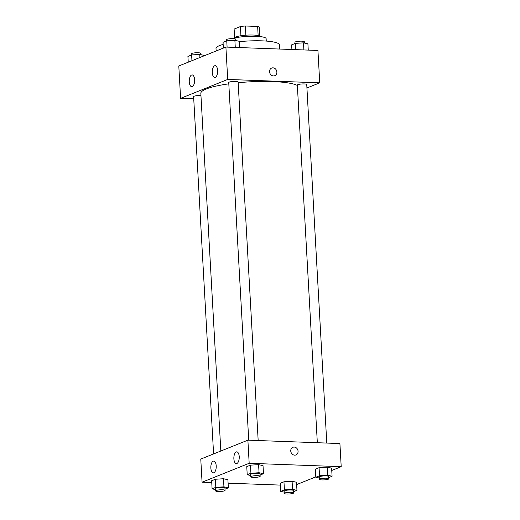 <?xml version="1.0" encoding="UTF-8"?>
<svg xmlns="http://www.w3.org/2000/svg" width="520" height="520" viewBox="0 0 520 520"><rect width="100%" height="100%" fill="white"/><g stroke="black" fill="none" stroke-linecap="round" stroke-linejoin="round"><path stroke-width="0.78" d="M234.605 37.577L234.13 29.075L240.416 26.553A12.643 2.243 176.8 0 1 245.369 26L257.641 26.455A12.643 2.243 176.8 0 1 259.24 27.248L259.733 36.172M240.929 35.744L240.416 26.553M258.147 35.594L257.641 26.455M245.882 35.197L245.369 26M234.286 38.025A12.942 2.294 -3.2 0 1 235.697 36.985A12.942 2.294 -3.2 0 1 249.86 35.016A12.942 2.294 -3.2 0 1 260.104 36.576M231.966 38.63A18.824 3.341 -3.2 0 1 252.922 36.231A18.824 3.341 -3.2 0 1 266.13 38.675L266.26 41.08M216.144 50.986L216.002 48.432A31.772 5.636 -3.2 0 1 219.479 45.617A31.772 5.636 -3.2 0 1 223.158 44.421M239.317 41.672A31.772 5.636 -3.2 0 1 279.435 44.889L279.669 49.049M193.739 98.839L180.603 98.358L178.796 65.982L225.901 47.066L317.935 50.459L319.742 82.836L306.923 87.978M269.548 71.754A4.121 3.588 -111.9 0 1 271.674 68.061A4.121 3.588 -111.9 0 1 276.543 70.551A4.121 3.588 -111.9 0 1 274.749 75.706A4.121 3.588 -111.9 0 1 269.548 71.754M180.603 98.358L227.714 79.436L225.901 47.066M227.714 79.436L319.742 82.836M274.749 75.706A4.121 3.588 68.1 0 0 276.543 70.551A4.121 3.588 68.1 0 0 271.674 68.061M192.264 86.58A5.883 2.691 92.1 0 1 191.724 86.677A5.883 2.691 92.1 0 1 189.254 80.704A5.883 2.691 92.1 0 1 192.153 74.919A5.883 2.691 92.1 0 1 194.636 80.314A5.883 2.691 92.1 0 1 192.264 86.58M215.28 77.337A5.883 2.691 92.1 0 1 214.74 77.434A5.883 2.691 92.1 0 1 212.27 71.455A5.883 2.691 92.1 0 1 215.176 65.676A5.883 2.691 92.1 0 1 217.653 71.064A5.883 2.691 92.1 0 1 215.28 77.337M326.781 443.072L306.735 84.546A4.706 0.832 176.8 0 0 301.99 83.974A4.706 0.832 176.8 0 0 297.336 85.072L317.33 442.728M200.954 95.544A4.706 0.832 176.8 0 0 200.453 95.517A4.706 0.832 176.8 0 0 193.615 96.642L213.59 453.934M258.173 440.544L238.128 82.017A4.706 0.832 176.8 0 0 235.573 81.419A4.706 0.832 176.8 0 0 228.735 82.537L248.729 440.193M297.362 85.475A49.419 8.762 176.8 0 0 272.656 81.562A49.419 8.762 176.8 0 0 238.173 82.732M228.806 83.844A49.419 8.762 176.8 0 0 200.831 93.353L220.831 451.029M247.884 440.161L200.772 459.082L202.066 482.203L249.178 463.288L247.884 440.161L339.911 443.56L341.204 466.681L331.753 470.476M210.853 468.039A5.883 2.691 92.1 0 1 213.746 461.084A5.883 2.691 92.1 0 1 216.222 466.473A5.883 2.691 92.1 0 1 213.85 472.745A5.883 2.691 92.1 0 1 213.311 472.843A5.883 2.691 92.1 0 1 210.853 468.039M239.226 456.644A5.883 2.691 92.1 0 1 236.873 463.502A5.883 2.691 92.1 0 1 236.333 463.6A5.883 2.691 92.1 0 1 233.864 457.62A5.883 2.691 92.1 0 1 236.763 451.841A5.883 2.691 92.1 0 1 239.226 456.644M319.079 467.682L315.367 469.17L319.079 467.682L327.204 467.168L319.079 467.682L319.527 475.774L327.659 475.26L332.079 476.236L328.712 477.588M331.624 468.143L327.204 467.168L331.624 468.143L332.079 476.236M283.959 481.787L280.248 483.275L283.959 481.787L292.091 481.273L283.959 481.787L284.414 489.879L292.539 489.365L296.959 490.341L293.592 491.693M296.511 482.248L292.091 481.273L296.511 482.248L296.959 490.341M215.352 479.251L211.647 480.74L215.352 479.251L223.483 478.738L215.352 479.251L215.806 487.344L223.938 486.831L228.358 487.812L224.984 489.164M227.903 479.719L223.483 478.738L227.903 479.719L228.358 487.812M249.178 463.288L341.204 466.681M280.351 485.095L228.098 483.165M211.744 482.56L202.066 482.203M315.796 476.885L296.641 484.582M258.603 464.64L250.471 465.153L246.76 466.642L250.471 465.153L258.603 464.64L263.022 465.615L258.603 464.64L259.051 472.732L263.471 473.707L260.104 475.059M294.639 455.156A4.121 3.588 -111.9 0 1 290.856 451.724A4.121 3.588 -111.9 0 1 292.877 447.291A4.121 3.588 -111.9 0 1 297.745 449.774A4.121 3.588 -111.9 0 1 295.952 454.935A4.121 3.588 -111.9 0 1 294.639 455.156M295.945 454.935A4.121 3.588 68.1 0 0 297.745 449.774A4.121 3.588 68.1 0 0 292.877 447.291M319.306 478.036L315.822 477.262L319.527 475.774M328.776 478.803L328.647 476.489A4.706 0.832 176.8 0 0 326.092 475.891A4.706 0.832 176.8 0 0 319.248 477.016L319.377 479.323A4.706 0.832 176.8 0 0 324.123 479.895A4.706 0.832 176.8 0 0 328.776 478.803A4.706 0.832 176.8 0 0 326.222 478.205A4.706 0.832 176.8 0 0 319.377 479.323M315.822 477.262L315.367 469.17M327.659 475.26L327.204 467.168M284.187 492.141L280.703 491.368L284.414 489.879M293.657 492.901L293.534 490.594A4.706 0.832 176.8 0 0 290.972 489.996A4.706 0.832 176.8 0 0 284.135 491.114L284.264 493.428A4.706 0.832 176.8 0 0 289.01 494A4.706 0.832 176.8 0 0 293.657 492.901A4.706 0.832 176.8 0 0 291.103 492.31A4.706 0.832 176.8 0 0 284.264 493.428M280.703 491.368L280.248 483.275M292.539 489.365L292.091 481.273M250.705 475.501L247.214 474.734L250.926 473.246L259.051 472.732M260.175 476.268L260.046 473.954A4.706 0.832 176.8 0 0 257.485 473.363A4.706 0.832 176.8 0 0 250.647 474.481L250.776 476.794A4.706 0.832 176.8 0 0 255.522 477.366A4.706 0.832 176.8 0 0 260.175 476.268A4.706 0.832 176.8 0 0 257.615 475.67A4.706 0.832 176.8 0 0 250.776 476.794M247.214 474.734L246.76 466.642M250.926 473.246L250.471 465.153M263.471 473.707L263.022 465.615M215.586 489.606L212.095 488.839L215.806 487.344M225.056 490.373L224.926 488.059A4.706 0.832 176.8 0 0 222.365 487.461A4.706 0.832 176.8 0 0 215.527 488.585L215.657 490.9A4.706 0.832 176.8 0 0 220.402 491.472A4.706 0.832 176.8 0 0 225.056 490.373A4.706 0.832 176.8 0 0 222.495 489.775A4.706 0.832 176.8 0 0 215.657 490.9M212.095 488.839L211.647 480.74M223.938 486.831L223.483 478.738M291.902 49.498L291.642 44.857L295.353 43.368L303.485 42.855L307.905 43.83L308.256 50.102M295.704 49.641L295.353 43.368M303.882 49.94L303.485 42.855M304.414 43.062L304.343 41.769A4.706 0.832 176.8 0 0 301.782 41.171A4.706 0.832 176.8 0 0 294.944 42.295L295.016 43.505M223.359 48.087L223.041 42.322L226.746 40.833L234.878 40.32L239.297 41.301L239.649 47.574M227.097 47.105L226.746 40.833M235.274 47.411L234.878 40.32M235.814 40.528L235.736 39.234A4.706 0.832 176.8 0 0 233.181 38.636A4.706 0.832 176.8 0 0 226.343 39.761L226.408 40.97M188.247 62.192L187.922 56.427L191.633 54.938L199.758 54.425L204.178 55.4L204.204 55.783M191.952 60.697L191.633 54.938M199.933 57.493L199.758 54.425M200.694 54.633L200.623 53.339A4.706 0.832 176.8 0 0 198.061 52.741A4.706 0.832 176.8 0 0 191.224 53.866L191.289 55.075"/></g></svg>
